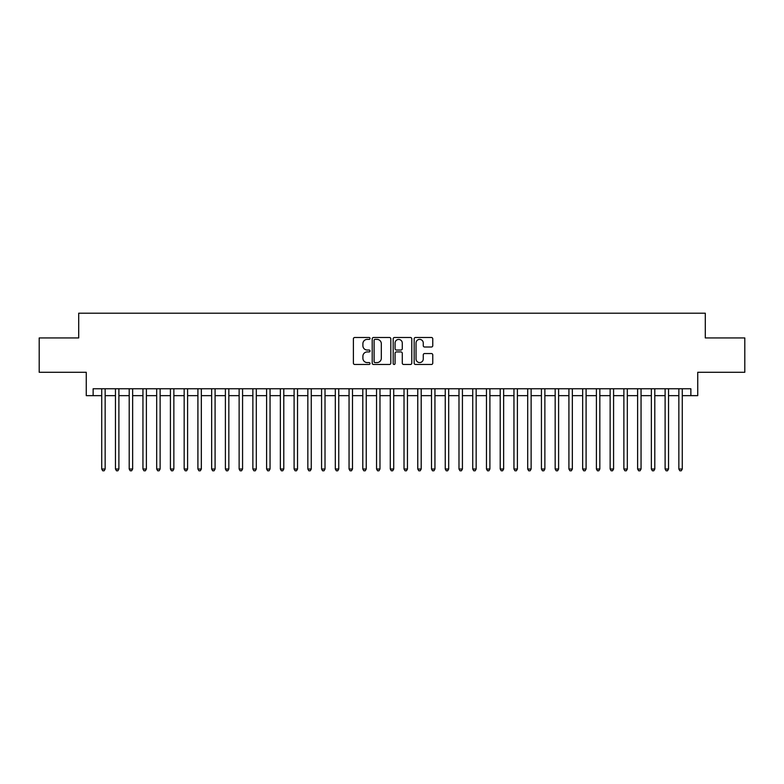 <?xml version="1.0" encoding="UTF-8"?>
<svg xmlns="http://www.w3.org/2000/svg" width="784" height="784" viewBox="0 0 784 784"><rect width="100%" height="100%" fill="white"/><g stroke="black" fill="none" stroke-linecap="round" stroke-linejoin="round"><path stroke-width="1.18" d="M370.019 338.443A0.941 0.941 0 0 0 369.068 337.492L354.74 337.492A1.352 1.352 0 0 0 353.388 338.845L353.388 363.119A1.352 1.352 0 0 0 354.74 364.472L369.068 364.472A0.941 0.941 0 0 0 370.019 363.531A0.941 0.941 0 0 0 369.068 362.58L367.216 362.58A4.312 4.312 0 0 1 362.904 358.268L362.904 356.24A4.312 4.312 0 0 1 367.216 351.928L369.068 351.928A0.941 0.941 0 0 0 370.019 350.987A0.941 0.941 0 0 0 369.068 350.036L367.216 350.036A4.312 4.312 0 0 1 362.904 345.724L362.904 343.696A4.312 4.312 0 0 1 367.216 339.384L369.068 339.384A0.941 0.941 0 0 0 370.019 338.443M431.416 347.008A1.352 1.352 0 0 0 432.768 345.656L432.768 338.845A1.352 1.352 0 0 0 431.416 337.492L415.5 337.492A1.352 1.352 0 0 0 414.158 338.845L414.158 363.119A1.352 1.352 0 0 0 415.5 364.472L431.416 364.472A1.352 1.352 0 0 0 432.768 363.119L432.768 354.897A1.352 1.352 0 0 0 431.416 353.545L424.605 353.545A1.352 1.352 0 0 0 423.262 354.897L423.262 358.974A3.606 3.606 0 0 1 419.646 362.58A3.606 3.606 0 0 1 416.039 358.974L416.039 342.99A3.606 3.606 0 0 1 419.646 339.384A3.606 3.606 0 0 1 423.262 342.99L423.262 345.656A1.352 1.352 0 0 0 424.605 347.008L431.416 347.008M93.129 395.646L93.129 388.766L690.871 388.766L690.871 395.646L697.74 395.646L697.74 372.282L744.8 372.282L744.8 337.933L705.296 337.933L705.296 313.198L78.704 313.198L78.704 337.933L39.2 337.933L39.2 372.282L86.26 372.282L86.26 395.646L101.724 395.646M390.824 338.845A1.352 1.352 0 0 0 389.472 337.492L373.556 337.492A1.352 1.352 0 0 0 372.204 338.845L372.204 363.119A1.352 1.352 0 0 0 373.556 364.472L389.472 364.472A1.352 1.352 0 0 0 390.824 363.119L390.824 338.845M394.528 337.492L410.444 337.492A1.352 1.352 0 0 1 411.796 338.845L411.796 363.119A1.352 1.352 0 0 1 410.444 364.472L403.633 364.472A1.352 1.352 0 0 1 402.28 363.119L402.28 353.28A1.352 1.352 0 0 0 400.938 351.928L396.42 351.928A1.352 1.352 0 0 0 395.067 353.28L395.067 363.531A0.941 0.941 0 0 1 394.127 364.472A0.941 0.941 0 0 1 393.176 363.531L393.176 338.845A1.352 1.352 0 0 1 394.528 337.492M105.154 395.646L115.464 395.646M118.894 395.646L129.203 395.646M132.643 395.646L142.943 395.646M146.383 395.646L156.682 395.646M160.122 395.646L170.422 395.646M173.862 395.646L184.171 395.646M187.601 395.646L197.911 395.646M201.341 395.646L211.651 395.646M215.081 395.646L225.39 395.646M228.83 395.646L239.13 395.646M242.57 395.646L252.869 395.646M256.309 395.646L266.609 395.646M270.049 395.646L280.358 395.646M283.788 395.646L294.098 395.646M297.528 395.646L307.838 395.646M311.268 395.646L321.577 395.646M325.017 395.646L335.317 395.646M338.757 395.646L349.056 395.646M352.496 395.646L362.796 395.646M366.236 395.646L376.545 395.646M379.975 395.646L390.285 395.646M393.715 395.646L404.025 395.646M407.455 395.646L417.764 395.646M421.204 395.646L431.504 395.646M434.944 395.646L445.243 395.646M448.683 395.646L458.983 395.646M462.423 395.646L472.732 395.646M476.162 395.646L486.472 395.646M489.902 395.646L500.212 395.646M503.642 395.646L513.951 395.646M517.391 395.646L527.691 395.646M531.131 395.646L541.43 395.646M544.87 395.646L555.17 395.646M558.61 395.646L568.919 395.646M572.349 395.646L582.659 395.646M586.089 395.646L596.399 395.646M599.829 395.646L610.138 395.646M613.578 395.646L623.878 395.646M627.318 395.646L637.617 395.646M641.057 395.646L651.357 395.646M654.797 395.646L665.106 395.646M668.536 395.646L678.846 395.646M682.276 395.646L690.871 395.646M375.036 339.384A0.941 0.941 0 0 0 374.095 340.325L374.095 361.64A0.941 0.941 0 0 0 375.036 362.58L376.996 362.58A4.312 4.312 0 0 0 381.308 358.268L381.308 343.696A4.312 4.312 0 0 0 376.996 339.384L375.036 339.384M402.28 343.059A3.606 3.606 0 0 0 398.674 339.452A3.606 3.606 0 0 0 395.067 343.059L395.067 348.694A1.352 1.352 0 0 0 396.42 350.036L400.938 350.036A1.352 1.352 0 0 0 402.28 348.694L402.28 343.059M105.154 388.766L105.154 469.018L101.724 469.018L101.724 388.766M105.154 469.018L104.125 470.802L102.753 470.802L101.724 469.018M118.894 388.766L118.894 469.018L115.464 469.018L115.464 388.766M118.894 469.018L117.865 470.802L116.493 470.802L115.464 469.018M132.643 388.766L132.643 469.018L129.203 469.018L129.203 388.766M132.643 469.018L131.604 470.802L130.232 470.802L129.203 469.018M146.383 388.766L146.383 469.018L142.943 469.018L142.943 388.766M146.383 469.018L145.354 470.802L143.972 470.802L142.943 469.018M160.122 388.766L160.122 469.018L156.682 469.018L156.682 388.766M160.122 469.018L159.093 470.802L157.711 470.802L156.682 469.018M173.862 388.766L173.862 469.018L170.422 469.018L170.422 388.766M173.862 469.018L172.833 470.802L171.461 470.802L170.422 469.018M187.601 388.766L187.601 469.018L184.171 469.018L184.171 388.766M187.601 469.018L186.572 470.802L185.2 470.802L184.171 469.018M201.341 388.766L201.341 469.018L197.911 469.018L197.911 388.766M201.341 469.018L200.312 470.802L198.94 470.802L197.911 469.018M215.081 388.766L215.081 469.018L211.651 469.018L211.651 388.766M215.081 469.018L214.052 470.802L212.68 470.802L211.651 469.018M228.83 388.766L228.83 469.018L225.39 469.018L225.39 388.766M228.83 469.018L227.791 470.802L226.419 470.802L225.39 469.018M242.57 388.766L242.57 469.018L239.13 469.018L239.13 388.766M242.57 469.018L241.541 470.802L240.159 470.802L239.13 469.018M256.309 388.766L256.309 469.018L252.869 469.018L252.869 388.766M256.309 469.018L255.28 470.802L253.898 470.802L252.869 469.018M270.049 388.766L270.049 469.018L266.609 469.018L266.609 388.766M270.049 469.018L269.02 470.802L267.648 470.802L266.609 469.018M283.788 388.766L283.788 469.018L280.358 469.018L280.358 388.766M283.788 469.018L282.759 470.802L281.387 470.802L280.358 469.018M297.528 388.766L297.528 469.018L294.098 469.018L294.098 388.766M297.528 469.018L296.499 470.802L295.127 470.802L294.098 469.018M311.268 388.766L311.268 469.018L307.838 469.018L307.838 388.766M311.268 469.018L310.239 470.802L308.867 470.802L307.838 469.018M325.017 388.766L325.017 469.018L321.577 469.018L321.577 388.766M325.017 469.018L323.978 470.802L322.606 470.802L321.577 469.018M338.757 388.766L338.757 469.018L335.317 469.018L335.317 388.766M338.757 469.018L337.728 470.802L336.346 470.802L335.317 469.018M352.496 388.766L352.496 469.018L349.056 469.018L349.056 388.766M352.496 469.018L351.467 470.802L350.085 470.802L349.056 469.018M366.236 388.766L366.236 469.018L362.796 469.018L362.796 388.766M366.236 469.018L365.207 470.802L363.835 470.802L362.796 469.018M379.975 388.766L379.975 469.018L376.545 469.018L376.545 388.766M379.975 469.018L378.946 470.802L377.574 470.802L376.545 469.018M393.715 388.766L393.715 469.018L390.285 469.018L390.285 388.766M393.715 469.018L392.686 470.802L391.314 470.802L390.285 469.018M407.455 388.766L407.455 469.018L404.025 469.018L404.025 388.766M407.455 469.018L406.426 470.802L405.054 470.802L404.025 469.018M421.204 388.766L421.204 469.018L417.764 469.018L417.764 388.766M421.204 469.018L420.165 470.802L418.793 470.802L417.764 469.018M434.944 388.766L434.944 469.018L431.504 469.018L431.504 388.766M434.944 469.018L433.915 470.802L432.533 470.802L431.504 469.018M448.683 388.766L448.683 469.018L445.243 469.018L445.243 388.766M448.683 469.018L447.654 470.802L446.272 470.802L445.243 469.018M462.423 388.766L462.423 469.018L458.983 469.018L458.983 388.766M462.423 469.018L461.394 470.802L460.022 470.802L458.983 469.018M476.162 388.766L476.162 469.018L472.732 469.018L472.732 388.766M476.162 469.018L475.133 470.802L473.761 470.802L472.732 469.018M489.902 388.766L489.902 469.018L486.472 469.018L486.472 388.766M489.902 469.018L488.873 470.802L487.501 470.802L486.472 469.018M503.642 388.766L503.642 469.018L500.212 469.018L500.212 388.766M503.642 469.018L502.613 470.802L501.241 470.802L500.212 469.018M517.391 388.766L517.391 469.018L513.951 469.018L513.951 388.766M517.391 469.018L516.352 470.802L514.98 470.802L513.951 469.018M531.131 388.766L531.131 469.018L527.691 469.018L527.691 388.766M531.131 469.018L530.102 470.802L528.72 470.802L527.691 469.018M544.87 388.766L544.87 469.018L541.43 469.018L541.43 388.766M544.87 469.018L543.841 470.802L542.459 470.802L541.43 469.018M558.61 388.766L558.61 469.018L555.17 469.018L555.17 388.766M558.61 469.018L557.581 470.802L556.209 470.802L555.17 469.018M572.349 388.766L572.349 469.018L568.919 469.018L568.919 388.766M572.349 469.018L571.32 470.802L569.948 470.802L568.919 469.018M586.089 388.766L586.089 469.018L582.659 469.018L582.659 388.766M586.089 469.018L585.06 470.802L583.688 470.802L582.659 469.018M599.829 388.766L599.829 469.018L596.399 469.018L596.399 388.766M599.829 469.018L598.8 470.802L597.428 470.802L596.399 469.018M613.578 388.766L613.578 469.018L610.138 469.018L610.138 388.766M613.578 469.018L612.539 470.802L611.167 470.802L610.138 469.018M627.318 388.766L627.318 469.018L623.878 469.018L623.878 388.766M627.318 469.018L626.289 470.802L624.907 470.802L623.878 469.018M641.057 388.766L641.057 469.018L637.617 469.018L637.617 388.766M641.057 469.018L640.028 470.802L638.646 470.802L637.617 469.018M654.797 388.766L654.797 469.018L651.357 469.018L651.357 388.766M654.797 469.018L653.768 470.802L652.396 470.802L651.357 469.018M668.536 388.766L668.536 469.018L665.106 469.018L665.106 388.766M668.536 469.018L667.507 470.802L666.135 470.802L665.106 469.018M682.276 388.766L682.276 469.018L678.846 469.018L678.846 388.766M682.276 469.018L681.247 470.802L679.875 470.802L678.846 469.018"/></g></svg>
